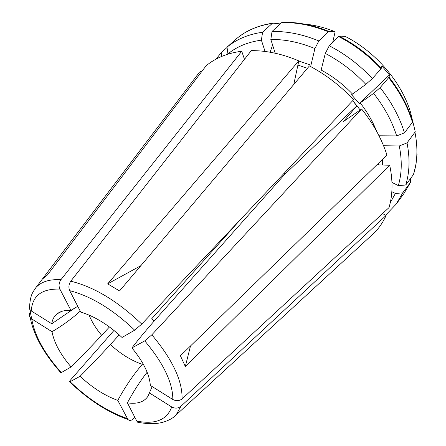 <?xml version="1.0" encoding="UTF-8"?>
<svg xmlns="http://www.w3.org/2000/svg" width="446" height="446" viewBox="0 0 446 446"><rect width="100%" height="100%" fill="white"/><g stroke="black" fill="none" stroke-linecap="round" stroke-linejoin="round"><path stroke-width="0.67" d="M31.187 310.89L30.295 312.049L31.722 318.99M31.716 318.94L52.004 331.696C54.089 342.768 60.455 354.514 71.098 366.941L61.297 372.605C44.617 353.829 34.755 335.938 31.716 318.94L30.244 317.585C29.012 315.768 29.029 313.923 30.295 312.049M80.235 311.135C72.012 318.661 62.596 325.513 52.004 331.696M73.858 308.693L51.775 323.768L31.27 310.946L29.458 309.072M154.099 321.137L151.74 318.728L240.478 219.521M142.971 363.607L142.341 364.332C133.387 374.679 125.203 386.699 117.8 400.408L127.93 419.496C129.418 420.812 131.079 420.701 132.914 419.156L134.837 417.322M412.784 121.819L404.455 132.836C399.627 117.125 391.521 102.056 380.137 87.622L389.057 77.208C400.207 91.424 408.118 106.293 412.784 121.819L410.627 112.621C401.707 82.248 375.833 51.87 345.059 36.316L345.215 36.399M379.005 135.79L396.656 135.902L404.455 132.836M190.509 345.962L185.319 366.484L180.413 355.774L386.938 155.03C381.821 139.107 373.38 123.759 361.617 108.997L151.83 334.818L144.744 340.872L131.916 347.902C143.411 361.879 149.544 374.389 150.324 385.428L172.831 399.505C176.187 401.233 179.264 401.032 182.074 398.902C182.459 380.661 172.379 359.303 151.83 334.818M185.319 366.484L389.692 165.232C393.004 180.842 392.77 194.969 389.001 207.607L182.074 398.902M109.448 326.951L101.655 335.342C92.4 345.315 82.215 355.847 71.098 366.941M61.297 372.605L60.929 372.784M113.981 330.436L71.048 379.39C69.492 381.213 69.058 382.055 69.738 381.927L80.079 376.296C92.339 387.708 104.916 395.747 117.8 400.408M119.21 334.862L110.385 344.535C101.225 354.576 91.123 365.163 80.079 376.296M171.71 406.958C166.949 419.948 155.308 424.664 136.788 421.113L127.394 402.85C137.067 404.26 143.874 402.141 147.816 396.494L149.466 392.971L171.71 406.958C175.027 408.675 178.077 408.469 180.853 406.351L386.108 215.451C383.226 221.874 379.462 227.499 374.83 232.338L369.316 237.406M147.141 372.22C140.033 381.291 133.454 391.499 127.394 402.85M390.283 202.646L395.407 193.469L391.839 191.668M382.517 213.606L386.108 215.451M385.606 215.195L396.215 204.067L402.766 192.856L410.482 182.386L410.353 178.768M383.554 145.736L399.276 145.953L407.025 142.91C410.069 158.341 409.64 172.373 405.737 185.001L398.317 185.608L391.962 182.414M398.317 185.608C401.868 173.678 402.186 160.46 399.276 145.953M389.692 165.232L376.82 164.869M413.002 122.321L415.271 131.826L407.025 142.91M415.036 132.585C417.963 147.933 417.45 161.915 413.492 174.531L415.984 164.496L417.049 154.361M283.901 173.533L284.436 174.659L157.449 317.346C147.977 327.977 139.464 338.163 131.916 347.902M396.656 135.902C392.006 121.134 384.329 106.962 373.62 93.381L359.236 103.6L389.481 74.878L389.057 77.208M284.325 173.081L285.128 173.979L356.794 105.914L343.364 121.596L361.617 108.997M352.496 94.028C343.152 84.272 332.705 76.277 321.148 70.039L325.296 53.425L329.276 45.765C345.282 54.055 359.638 64.993 372.349 78.574L365.832 84.355L351.565 94.753L359.236 103.6M365.832 84.355C353.84 71.605 340.331 61.297 325.296 53.425M141.739 324.086L353.583 99.731C340.488 85.81 325.77 74.538 309.429 65.913L119.55 290.937L107.687 283.857L298.803 60.868C282.262 53.905 266.418 50.498 251.271 50.643L70.758 281.192C68.729 284.258 68.383 287.419 69.715 290.669L80.737 312.105C94.452 316.22 108.222 324.671 122.048 337.471L134.664 330.174L141.739 324.086C117.794 301.201 94.128 286.901 70.758 281.192M345.059 36.316L339.038 36.098L329.276 45.765M338.453 36.455C354.297 44.594 368.485 55.376 381.018 68.796L381.91 66.047L389.481 74.878M298.775 61.002L310.946 65.194L314.909 48.564C299.651 42.292 284.955 39.259 270.822 39.477L275.221 53.23M298.803 60.868L293.947 83.597M227.956 54.144L227.02 47.164C236.564 39.226 248.416 34.253 262.582 32.235L261.384 40.157L265.063 51.463M261.384 40.157C248.054 41.991 236.859 46.601 227.806 53.972M244.475 59.318L241.738 51.245C227.466 53.08 215.591 57.924 206.113 65.785L47.399 274.987L42.264 279.179L194.724 78.457M241.738 51.245L60.907 279.72C49.673 279.079 41.372 281.649 36.014 287.43L42.359 279.079M236.781 38.473L227.02 47.164M236.709 38.529C246.281 30.568 258.117 25.539 272.227 23.437L273.041 23.147L280.244 23.922M328.735 31.365L318.862 40.926C302.633 34.281 287.023 31.136 272.027 31.499L281.632 22.646L282.446 22.345C297.298 21.893 312.73 24.898 328.735 31.365L335.119 31.783L332.738 42.253M200.388 71.221L201.252 72.191M31.27 310.946C32.257 295.798 41.79 288.523 59.876 289.103L70.936 310.36C65.044 310.07 60.416 311.236 57.066 313.867C54.111 316.242 52.344 319.548 51.775 323.768M59.876 289.103C58.538 285.88 58.883 282.753 60.907 279.72M77.755 306.307L70.936 310.36M270.086 52.221L272.606 45.046M279.904 24.235L280.004 23.956M272.227 23.437L262.582 32.235M227.053 47.454L221.238 52.634L216.009 59.134M221.668 56.43L221.238 52.634M380.137 87.622L373.62 93.381M381.018 68.796L372.349 78.574M352.708 100.657L356.794 105.914M284.436 174.659L285.128 173.979M140.88 265.66L107.687 283.857M314.909 48.564L318.862 40.926M402.766 192.856L395.407 193.469M413.492 174.531L405.737 185.001M136.788 421.113L137.608 422.195M272.027 31.499L270.822 39.477M89.094 315.105C91.854 321.867 96.041 328.613 101.655 335.342M127.244 418.543C107.564 411.641 88.52 399.376 70.111 381.759M110.385 344.535C120.682 354.024 131.336 360.624 142.341 364.332M410.482 182.386L403.898 193.62L410.565 182.258M382.49 165.026L382.573 159.272M144.744 340.872C163.487 363.206 172.847 382.746 172.831 399.505M376.586 131.219C372.722 121.373 367.248 111.929 360.167 102.887M343.972 121.29L343.671 120.905M388.695 77.743C399.906 92.027 407.861 106.968 412.55 122.572M339.038 36.098C354.804 44.193 368.92 54.919 381.386 68.271M69.715 290.669C91.107 296.172 112.754 309.34 134.664 330.174M294.75 83.307L293.864 82.934M304.066 24.039C314.213 24.937 324.504 27.479 334.94 31.672M137.636 422.223C152.85 425.149 161.006 422.908 164.435 421.765C169.318 420.199 173.21 417.935 176.109 414.975L180.853 406.351M281.632 22.646C296.551 22.188 312.049 25.21 328.133 31.711M307.417 68.299L297.861 65.055M360.195 109.989L352.747 100.618M378.687 164.92L378.738 163.002M30.222 317.63C33.673 335.269 43.898 353.65 60.907 372.767M152.17 386.582L147.816 396.494M63.014 251.879L199.256 72.492M272.584 23.209C258.29 25.394 246.348 30.484 236.759 38.49M29.419 309.045C30.183 294.36 32.525 292.777 36.014 287.43M69.754 381.949C88.436 399.828 107.809 412.344 127.891 419.496M176.109 414.975L374.83 232.338M396.215 204.067L403.898 193.62M61.743 311.392L57.066 313.867"/></g></svg>
